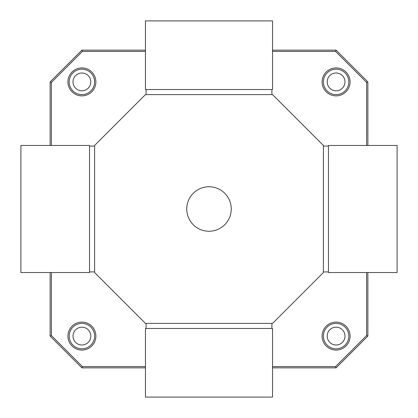<?xml version="1.0" encoding="UTF-8"?>
<svg xmlns="http://www.w3.org/2000/svg" width="418" height="418" viewBox="0 0 418 418"><rect width="100%" height="100%" fill="white"/><g stroke="black" fill="none" stroke-linecap="round" stroke-linejoin="round"><path stroke-width="0.63" d="M90.8 81.907A8.898 8.898 0 0 1 81.907 90.8A8.898 8.898 0 0 1 73.009 81.907A8.898 8.898 0 0 1 81.907 73.009A8.898 8.898 0 0 1 90.8 81.907M90.8 336.093A8.898 8.898 0 0 1 81.907 344.991A8.898 8.898 0 0 1 73.009 336.093A8.898 8.898 0 0 1 81.907 327.2A8.898 8.898 0 0 1 90.8 336.093M344.991 81.907A8.898 8.898 0 0 1 336.093 90.8A8.898 8.898 0 0 1 327.2 81.907A8.898 8.898 0 0 1 336.093 73.009A8.898 8.898 0 0 1 344.991 81.907M344.991 336.093A8.898 8.898 0 0 1 336.093 344.991A8.898 8.898 0 0 1 327.2 336.093A8.898 8.898 0 0 1 336.093 327.2A8.898 8.898 0 0 1 344.991 336.093M94.614 81.907A12.707 12.707 0 0 1 81.907 94.614A12.707 12.707 0 0 1 69.195 81.907A12.707 12.707 0 0 1 81.907 69.195A12.707 12.707 0 0 1 94.614 81.907M94.614 336.093A12.707 12.707 0 0 1 81.907 348.805A12.707 12.707 0 0 1 69.195 336.093A12.707 12.707 0 0 1 81.907 323.386A12.707 12.707 0 0 1 94.614 336.093M348.805 81.907A12.707 12.707 0 0 1 336.093 94.614A12.707 12.707 0 0 1 323.386 81.907A12.707 12.707 0 0 1 336.093 69.195A12.707 12.707 0 0 1 348.805 81.907M348.805 336.093A12.707 12.707 0 0 1 336.093 348.805A12.707 12.707 0 0 1 323.386 336.093A12.707 12.707 0 0 1 336.093 323.386A12.707 12.707 0 0 1 348.805 336.093M81.907 95.884A13.982 13.982 0 0 1 67.925 81.907A13.982 13.982 0 0 1 81.907 67.925A13.982 13.982 0 0 1 95.884 81.907A13.982 13.982 0 0 1 81.907 95.884M81.907 350.075A13.982 13.982 0 0 1 67.925 336.093A13.982 13.982 0 0 1 81.907 322.116A13.982 13.982 0 0 1 95.884 336.093A13.982 13.982 0 0 1 81.907 350.075M350.075 81.907A13.982 13.982 0 0 1 336.093 95.884A13.982 13.982 0 0 1 322.116 81.907A13.982 13.982 0 0 1 336.093 67.925A13.982 13.982 0 0 1 350.075 81.907M350.075 336.093A13.982 13.982 0 0 1 336.093 350.075A13.982 13.982 0 0 1 322.116 336.093A13.982 13.982 0 0 1 336.093 322.116A13.982 13.982 0 0 1 350.075 336.093M272.546 367.866L336.093 367.866L367.866 336.093L367.866 272.546M367.866 145.454L367.866 81.907L336.093 50.134L272.546 50.134M50.134 272.546L50.134 336.093L81.907 367.866L145.454 367.866M145.454 50.134L81.907 50.134L50.134 81.907L50.134 145.454M366.596 272.546L366.596 335.57L367.866 336.093M367.866 81.907L366.596 82.43L366.596 145.454M366.596 335.57L335.57 366.596L336.093 367.866M335.57 366.596L272.546 366.596M145.454 366.596L82.43 366.596L81.907 367.866M82.43 366.596L51.404 335.57L50.134 336.093M51.404 335.57L51.404 272.546M51.404 145.454L51.404 82.43L50.134 81.907M51.404 82.43L82.43 51.404L81.907 50.134M272.546 51.404L335.57 51.404L336.093 50.134M82.43 51.404L145.454 51.404M335.57 51.404L366.596 82.43M231.243 209A22.243 22.243 0 0 1 209 231.243A22.243 22.243 0 0 1 186.757 209A22.243 22.243 0 0 1 209 186.757A22.243 22.243 0 0 1 231.243 209M94.614 272.546L145.454 323.386L272.546 323.386L323.386 272.546L323.386 145.454L272.546 94.614L145.454 94.614L94.614 145.454L94.614 272.546M271.914 328.47L146.086 328.47L146.086 323.386L271.914 323.386L271.914 328.47L272.546 328.47L272.546 397.1L145.454 397.1L145.454 328.47L146.086 328.47M272.546 397.1L145.454 397.1L145.454 328.47M89.53 271.914L89.53 146.086L94.614 146.086L94.614 271.914L89.53 271.914L89.53 272.546L20.9 272.546L20.9 145.454L89.53 145.454L89.53 146.086M20.9 272.546L20.9 145.454L89.53 145.454M146.086 89.53L271.914 89.53L271.914 94.614L146.086 94.614L146.086 89.53L145.454 89.53L145.454 20.9L272.546 20.9L272.546 89.53L271.914 89.53M145.454 20.9L272.546 20.9L272.546 89.53M328.47 146.086L328.47 271.914L323.386 271.914L323.386 146.086L328.47 146.086L328.47 145.454L397.1 145.454L397.1 272.546L328.47 272.546L328.47 271.914M397.1 145.454L397.1 272.546L328.47 272.546"/></g></svg>
